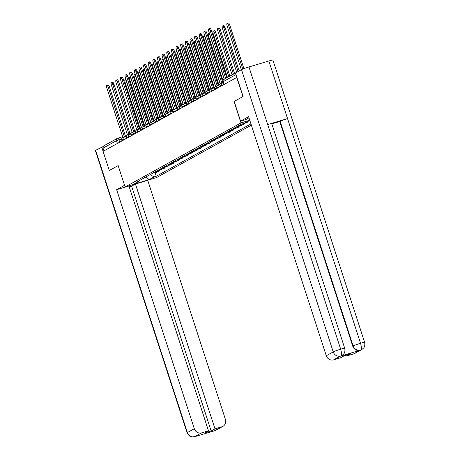 <?xml version="1.0" encoding="UTF-8"?>
<svg xmlns="http://www.w3.org/2000/svg" width="460" height="460" viewBox="0 0 460 460"><rect width="100%" height="100%" fill="white"/><g stroke="black" fill="none" stroke-linecap="round" stroke-linejoin="round"><path stroke-width="0.69" d="M243.018 96.554L236.67 77.493L103.086 151.374L109.296 170.476L118.151 165.577L125.108 186.99L156.509 177.6L251.355 125.143M242.88 96.594L234.019 101.493L240.977 122.906L125.108 186.99M103.937 150.903L103.034 148.12A2.024 1.909 -118.9 0 1 103.885 145.803L117.352 138.356A2.024 1.909 61.1 0 0 116.501 140.674L103.034 148.12M153.473 172.787A4.652 4.381 61.1 0 0 155.152 172.638L157.947 171.804L159.907 170.717L157.119 171.551A4.652 4.381 -118.9 0 1 155.434 171.706M159.706 170.096L159.907 170.717M158.108 170.223A4.652 4.381 61.1 0 0 159.792 170.073L164.548 168.153L161.753 168.987A4.652 4.381 -118.9 0 1 160.074 169.142M164.346 167.532L164.548 168.153M162.748 167.658A4.652 4.381 61.1 0 0 164.427 167.509L169.182 165.589L166.388 166.422A4.652 4.381 -118.9 0 1 164.709 166.577M168.981 164.967L169.182 165.589M167.382 165.094A4.652 4.381 61.1 0 0 169.067 164.945L171.856 164.111L173.817 163.024L171.028 163.858A4.652 4.381 -118.9 0 1 169.349 164.013M173.615 162.403L173.817 163.024M172.023 162.53A4.652 4.381 61.1 0 0 173.702 162.38L178.457 160.459L175.662 161.293A4.652 4.381 -118.9 0 1 173.983 161.443M178.256 159.839L178.457 160.459M176.657 159.965A4.652 4.381 61.1 0 0 178.342 159.815L183.091 157.895L180.303 158.729A4.652 4.381 -118.9 0 1 178.618 158.878M182.89 157.274L183.091 157.895M181.297 157.4A4.652 4.381 61.1 0 0 182.977 157.251L187.732 155.33L184.937 156.164A4.652 4.381 -118.9 0 1 183.258 156.314M187.53 154.709L187.732 155.33M185.932 154.836A4.652 4.381 61.1 0 0 187.617 154.686L192.366 152.766L189.577 153.6A4.652 4.381 -118.9 0 1 187.893 153.749M192.165 152.145L192.366 152.766M190.572 152.271A4.652 4.381 61.1 0 0 192.251 152.122L197.006 150.202L194.212 151.035A4.652 4.381 -118.9 0 1 192.533 151.185M196.805 149.58L197.006 150.202M195.207 149.707A4.652 4.381 61.1 0 0 196.886 149.558L199.68 148.724L201.641 147.637L198.852 148.471A4.652 4.381 -118.9 0 1 197.167 148.62M201.44 147.016L201.641 147.637M199.847 147.142A4.652 4.381 61.1 0 0 201.526 146.993L206.281 145.072L203.487 145.906A4.652 4.381 -118.9 0 1 201.808 146.056M206.08 144.451L206.281 145.072M204.481 144.578A4.652 4.381 61.1 0 0 206.16 144.428L208.955 143.595L210.916 142.508L208.127 143.342A4.652 4.381 -118.9 0 1 206.442 143.491M210.714 141.887L210.916 142.508M209.116 142.013A4.652 4.381 61.1 0 0 210.801 141.864L215.556 139.944L212.761 140.777A4.652 4.381 -118.9 0 1 211.083 140.927M215.355 139.322L215.556 139.944M213.756 139.449A4.652 4.381 61.1 0 0 215.435 139.299L220.19 137.379L217.396 138.213A4.652 4.381 -118.9 0 1 215.717 138.362M219.989 136.758L220.19 137.379M218.391 136.885A4.652 4.381 61.1 0 0 220.075 136.735L224.825 134.814L222.036 135.648A4.652 4.381 -118.9 0 1 220.357 135.798M224.624 134.194L224.825 134.814M223.031 134.32A4.652 4.381 61.1 0 0 224.71 134.171L229.465 132.25L226.671 133.084A4.652 4.381 -118.9 0 1 224.992 133.233M229.264 131.629L229.465 132.25M227.665 131.755A4.652 4.381 61.1 0 0 229.35 131.606L232.139 130.772L234.1 129.685L231.311 130.519A4.652 4.381 -118.9 0 1 229.632 130.669M233.898 129.064L234.1 129.685M232.306 129.191A4.652 4.381 61.1 0 0 233.985 129.041L238.74 127.121L235.945 127.955A4.652 4.381 -118.9 0 1 234.266 128.104M238.539 126.5L238.74 127.121M236.94 126.626A4.652 4.381 61.1 0 0 238.625 126.477L243.374 124.556L240.586 125.39A4.652 4.381 -118.9 0 1 238.901 125.54M243.173 123.935L243.374 124.556M241.799 124.079A4.652 4.381 61.1 0 0 243.259 123.912L248.015 121.992L245.22 122.826A4.652 4.381 -118.9 0 1 244.542 122.969M247.814 121.371L248.015 121.992M247.215 121.486A4.652 4.381 61.1 0 0 247.894 121.348L249.929 120.738M150.081 174.662L154.089 176.905L149.092 179.664L133.71 184.264L138.707 181.505L139.075 180.751M249.82 120.411L243.397 123.602L241.247 124.246L136.557 182.148L138.707 181.505M154.089 176.905L156.239 176.261L250.947 123.878M249.774 120.273L240.977 122.906M155.072 172.661L156.239 176.261M149.092 179.664L146.061 176.887M124.953 136.965A2.024 0.667 -106.6 0 0 124.315 136.505A2.024 0.667 -106.6 0 0 124.269 136.522L108.157 87.107A2.329 0.765 -106.6 0 0 106.812 85.255A2.329 0.765 -106.6 0 0 106.795 87.86L122.814 137.327A2.024 0.667 -106.6 0 0 122.607 137.718M106.812 85.255L108.002 84.899A2.329 0.765 73.4 0 1 109.348 86.75L125.413 136.177M124.361 136.499L125.459 136.166A2.024 0.667 73.4 0 1 125.505 136.148A2.024 0.667 73.4 0 1 126.143 136.608M141.266 127.161L126.471 81.627A2.329 0.765 -106.6 0 0 125.12 79.775A2.329 0.765 -106.6 0 0 125.103 82.386L140.168 128.76M129.588 134.4A2.024 0.667 -106.6 0 0 128.949 133.94A2.024 0.667 -106.6 0 0 128.909 133.958L112.798 84.542A2.329 0.765 -106.6 0 0 111.446 82.691A2.329 0.765 -106.6 0 0 111.429 85.295L127.449 134.763A2.024 0.667 -106.6 0 0 127.242 135.154M111.446 82.691L112.637 82.334A2.329 0.765 73.4 0 1 113.988 84.186L130.048 133.613M128.995 133.935L130.099 133.601A2.024 0.667 73.4 0 1 130.14 133.584A2.024 0.667 73.4 0 1 130.778 134.044M134.228 131.836A2.024 0.667 -106.6 0 0 133.59 131.376A2.024 0.667 -106.6 0 0 133.544 131.393L117.432 81.978A2.329 0.765 -106.6 0 0 116.087 80.126A2.329 0.765 -106.6 0 0 116.07 82.731L132.089 132.198A2.024 0.667 -106.6 0 0 131.882 132.589M116.087 80.126L117.271 79.77A2.329 0.765 73.4 0 1 118.623 81.621L134.682 131.048M133.636 131.37L134.734 131.037A2.024 0.667 73.4 0 1 134.78 131.019A2.024 0.667 73.4 0 1 135.418 131.48M129.933 185.547A11.385 0.77 162 0 0 135.631 183.845M124.556 185.288L116.627 189.675L128.944 185.995L208.489 430.813L201.67 432.854L194.73 436.69L214.866 430.669L221.806 426.828A6.072 5.721 61.1 0 0 222.876 426.38A6.072 5.721 61.1 0 0 225.429 419.428L147.752 180.366L135.441 184.046L131.606 186.168L129.231 186.881M148.344 180.038L147.752 180.366M116.627 189.675L194.304 428.731A6.072 5.721 61.1 0 0 201.67 432.854M196.023 436.172L192.556 437C191.377 436.316 190.664 438.409 187.076 432.814L95.364 150.546A6.221 0.42 -18 0 1 95.651 150.311L103.172 146.527M208.489 430.813L204.654 432.935L211.151 430.991L214.987 428.869L221.806 426.828M214.987 428.869L135.441 184.046M109.336 170.464L118.162 165.606M101.7 146.964L103.126 151.352M211.151 430.991L131.606 186.168M195.908 436.235L194.954 436.62M214.866 430.669A6.072 5.721 -118.9 0 0 215.935 430.221L214.688 430.732M240.58 121.118L248.607 116.679L326.284 355.741L333.224 351.9L241.511 69.638L235.462 72.985L243.104 96.508L234.186 101.436L240.58 121.118L245.847 119.548L248.975 117.812M353.786 353.832L360.726 349.997A6.072 5.721 -118.9 0 0 361.796 349.548L354.855 353.389A6.072 5.721 -118.9 0 1 353.786 353.832L346.966 355.873L346.679 354.988M241.511 69.638A6.221 0.42 -18 0 1 248.969 66.941L267.685 124.551A6.221 0.42 -18 0 1 271.733 123.648L344.724 348.306A6.221 0.42 -18 0 0 340.682 349.203C341.688 352.768 341.717 355.016 340.768 355.954L333.649 359.858A6.072 5.721 -118.9 0 1 326.284 355.741M340.417 356.172L341.481 355.724A6.072 5.721 -118.9 0 1 340.417 356.172L360.099 350.284A6.072 5.721 -118.9 0 1 352.734 346.167L279.737 121.509L280.14 121.29A6.221 0.42 -18 0 1 287.552 118.605L268.835 61.002L248.969 66.941M268.835 61.002A6.221 0.42 -18 0 1 272.924 60.093L364.636 342.355A6.221 0.42 -18 0 0 360.548 343.263C361.56 346.828 361.6 349.071 360.68 349.997L360.099 350.284M352.734 346.167L353.136 345.949A6.221 0.42 -18 0 1 360.548 343.263L287.552 118.605L267.685 124.551L340.682 349.203A6.221 0.42 -18 0 0 333.224 351.9A6.072 5.721 61.1 0 0 340.59 356.017M346.966 355.873L350.802 353.751L344.304 355.695L340.469 357.817L333.649 359.858M279.737 121.509L271.808 123.884M280.14 121.29L353.136 345.949C354.516 349.261 356.971 350.629 360.502 350.066M145.9 124.597L131.106 79.062A2.329 0.765 -106.6 0 0 129.754 77.211A2.329 0.765 -106.6 0 0 129.737 79.821L144.808 126.195M150.541 122.032L135.746 76.498A2.329 0.765 -106.6 0 0 134.395 74.646A2.329 0.765 -106.6 0 0 134.377 77.257L149.442 123.631M138.862 129.271A2.024 0.667 -106.6 0 0 138.224 128.811A2.024 0.667 -106.6 0 0 138.184 128.829L122.072 79.413A2.329 0.765 -106.6 0 0 120.721 77.562A2.329 0.765 -106.6 0 0 120.704 80.166L136.724 129.634A2.024 0.667 -106.6 0 0 136.516 130.025M120.721 77.562L121.911 77.205A2.329 0.765 73.4 0 1 123.263 79.057L139.322 128.484M138.27 128.806L139.374 128.472A2.024 0.667 73.4 0 1 139.415 128.455A2.024 0.667 73.4 0 1 140.053 128.915M143.503 126.707A2.024 0.667 -106.6 0 0 142.864 126.247A2.024 0.667 -106.6 0 0 142.819 126.264L126.707 76.849A2.329 0.765 -106.6 0 0 125.356 74.997A2.329 0.765 -106.6 0 0 125.338 77.602L141.364 127.069A2.024 0.667 -106.6 0 0 141.157 127.46M125.356 74.997L126.546 74.641A2.329 0.765 73.4 0 1 127.897 76.492L143.957 125.919M142.91 126.241L144.009 125.908A2.024 0.667 73.4 0 1 144.055 125.89A2.024 0.667 73.4 0 1 144.693 126.35M148.137 124.142A2.024 0.667 -106.6 0 0 147.499 123.682A2.024 0.667 -106.6 0 0 147.453 123.7L131.347 74.284A2.329 0.765 -106.6 0 0 129.996 72.433A2.329 0.765 -106.6 0 0 129.979 75.037L145.998 124.505A2.024 0.667 -106.6 0 0 145.791 124.896M129.996 72.433L131.186 72.076A2.329 0.765 73.4 0 1 132.537 73.928L148.597 123.355M147.545 123.671L148.643 123.343A2.024 0.667 73.4 0 1 148.689 123.326A2.024 0.667 73.4 0 1 149.327 123.786M155.175 119.468L140.38 73.933A2.329 0.765 -106.6 0 0 139.029 72.082A2.329 0.765 -106.6 0 0 139.012 74.692L154.083 121.066M159.81 116.903L145.015 71.369A2.329 0.765 -106.6 0 0 143.669 69.517A2.329 0.765 -106.6 0 0 143.652 72.128L158.717 118.502M164.45 114.339L149.655 68.804A2.329 0.765 -106.6 0 0 148.304 66.953A2.329 0.765 -106.6 0 0 148.287 69.563L163.357 115.937M152.777 121.578A2.024 0.667 -106.6 0 0 152.139 121.118A2.024 0.667 -106.6 0 0 152.093 121.135L135.982 71.72A2.329 0.765 -106.6 0 0 134.63 69.868A2.329 0.765 -106.6 0 0 134.613 72.473L150.638 121.94A2.024 0.667 -106.6 0 0 150.431 122.325M134.63 69.868L135.821 69.512A2.329 0.765 73.4 0 1 137.172 71.363L153.232 120.79M152.185 121.106L153.283 120.779A2.024 0.667 73.4 0 1 153.329 120.761A2.024 0.667 73.4 0 1 153.968 121.221M169.084 111.774L154.29 66.24A2.329 0.765 -106.6 0 0 152.944 64.388A2.329 0.765 -106.6 0 0 152.927 66.999L167.992 113.373M157.412 119.013A2.024 0.667 -106.6 0 0 156.774 118.553A2.024 0.667 -106.6 0 0 156.728 118.571L140.622 69.155A2.329 0.765 -106.6 0 0 139.271 67.304A2.329 0.765 -106.6 0 0 139.254 69.908L155.273 119.376A2.024 0.667 -106.6 0 0 155.066 119.761M139.271 67.304L140.461 66.947A2.329 0.765 73.4 0 1 141.812 68.799L157.872 118.226M156.82 118.542L157.918 118.214A2.024 0.667 73.4 0 1 157.964 118.197A2.024 0.667 73.4 0 1 158.602 118.657M173.725 109.21L158.93 63.675A2.329 0.765 -106.6 0 0 157.579 61.824A2.329 0.765 -106.6 0 0 157.561 64.434L172.632 110.808M162.046 116.449A2.024 0.667 -106.6 0 0 161.408 115.989A2.024 0.667 -106.6 0 0 161.368 116.006L145.256 66.591A2.329 0.765 -106.6 0 0 143.905 64.739A2.329 0.765 -106.6 0 0 143.888 67.344L159.913 116.811A2.024 0.667 -106.6 0 0 159.701 117.196M143.905 64.739L145.095 64.383A2.329 0.765 73.4 0 1 146.447 66.234L162.506 115.661M161.46 115.977L162.558 115.65A2.024 0.667 73.4 0 1 162.598 115.632A2.024 0.667 73.4 0 1 163.237 116.093M178.359 106.645L163.564 61.111A2.329 0.765 -106.6 0 0 162.213 59.259A2.329 0.765 -106.6 0 0 162.196 61.87L177.267 108.244M166.687 113.884A2.024 0.667 -106.6 0 0 166.048 113.424A2.024 0.667 -106.6 0 0 166.002 113.442L149.897 64.02A2.329 0.765 -106.6 0 0 148.545 62.169A2.329 0.765 -106.6 0 0 148.528 64.779L164.548 114.247A2.024 0.667 -106.6 0 0 164.341 114.632M148.545 62.169L149.736 61.818A2.329 0.765 73.4 0 1 151.087 63.67L167.147 113.097M166.094 113.413L167.193 113.085A2.024 0.667 73.4 0 1 167.239 113.068A2.024 0.667 73.4 0 1 167.877 113.528M182.999 104.081L168.205 58.546A2.329 0.765 -106.6 0 0 166.853 56.695A2.329 0.765 -106.6 0 0 166.836 59.305L181.907 105.679M171.321 111.32A2.024 0.667 -106.6 0 0 170.683 110.86A2.024 0.667 -106.6 0 0 170.643 110.877L154.531 61.456A2.329 0.765 -106.6 0 0 153.18 59.604A2.329 0.765 -106.6 0 0 153.163 62.215L169.182 111.682A2.024 0.667 -106.6 0 0 168.975 112.067M153.18 59.604L154.37 59.254A2.329 0.765 73.4 0 1 155.721 61.105L171.781 110.532M170.735 110.848L171.833 110.521A2.024 0.667 73.4 0 1 171.873 110.503A2.024 0.667 73.4 0 1 172.511 110.963M187.634 101.516L172.839 55.982A2.329 0.765 -106.6 0 0 171.488 54.13A2.329 0.765 -106.6 0 0 171.471 56.741L186.541 103.115M175.961 108.755A2.024 0.667 -106.6 0 0 175.323 108.295A2.024 0.667 -106.6 0 0 175.277 108.313L159.166 58.891A2.329 0.765 -106.6 0 0 157.82 57.04A2.329 0.765 -106.6 0 0 157.803 59.65L173.822 109.118A2.024 0.667 -106.6 0 0 173.615 109.503M157.82 57.04L159.011 56.689A2.329 0.765 73.4 0 1 160.356 58.541L176.421 107.968M175.369 108.284L176.467 107.956A2.024 0.667 73.4 0 1 176.513 107.939A2.024 0.667 73.4 0 1 177.152 108.399M192.274 98.952L177.48 53.417A2.329 0.765 -106.6 0 0 176.128 51.566A2.329 0.765 -106.6 0 0 176.111 54.176L191.176 100.55M180.596 106.191A2.024 0.667 -106.6 0 0 179.958 105.731A2.024 0.667 -106.6 0 0 179.917 105.748L163.806 56.327A2.329 0.765 -106.6 0 0 162.455 54.475A2.329 0.765 -106.6 0 0 162.438 57.086L178.457 106.553A2.024 0.667 -106.6 0 0 178.25 106.938M162.455 54.475L163.645 54.125A2.329 0.765 73.4 0 1 164.996 55.976L181.056 105.403M180.009 105.719L181.108 105.392A2.024 0.667 73.4 0 1 181.148 105.374A2.024 0.667 73.4 0 1 181.786 105.834M196.909 96.387L182.114 50.853A2.329 0.765 -106.6 0 0 180.763 49.001A2.329 0.765 -106.6 0 0 180.745 51.612L195.816 97.986M185.236 103.626A2.024 0.667 -106.6 0 0 184.598 103.166A2.024 0.667 -106.6 0 0 184.552 103.184L168.44 53.762A2.329 0.765 -106.6 0 0 167.095 51.911A2.329 0.765 -106.6 0 0 167.078 54.521L183.097 103.989A2.024 0.667 -106.6 0 0 182.89 104.374M167.095 51.911L168.285 51.554A2.329 0.765 73.4 0 1 169.631 53.406L185.69 102.839M184.644 103.155L185.742 102.827A2.024 0.667 73.4 0 1 185.788 102.81A2.024 0.667 73.4 0 1 186.427 103.27M201.549 93.823L186.754 48.288A2.329 0.765 -106.6 0 0 185.403 46.437A2.329 0.765 -106.6 0 0 185.386 49.047L200.451 95.421M189.871 101.062A2.024 0.667 -106.6 0 0 189.232 100.602A2.024 0.667 -106.6 0 0 189.192 100.619L173.081 51.198A2.329 0.765 -106.6 0 0 171.73 49.346A2.329 0.765 -106.6 0 0 171.712 51.957L187.732 101.424A2.024 0.667 -106.6 0 0 187.525 101.809M171.73 49.346L172.92 48.99A2.329 0.765 73.4 0 1 174.271 50.841L190.331 100.274M189.278 100.59L190.382 100.263A2.024 0.667 73.4 0 1 190.423 100.245A2.024 0.667 73.4 0 1 191.061 100.705M206.183 91.258L191.389 45.724A2.329 0.765 -106.6 0 0 190.037 43.872A2.329 0.765 -106.6 0 0 190.02 46.483L205.091 92.857M194.511 98.492A2.024 0.667 -106.6 0 0 193.873 98.037A2.024 0.667 -106.6 0 0 193.827 98.055L177.715 48.633A2.329 0.765 -106.6 0 0 176.364 46.782A2.329 0.765 -106.6 0 0 176.352 49.392L192.372 98.86A2.024 0.667 -106.6 0 0 192.165 99.245M176.364 46.782L177.554 46.425A2.329 0.765 73.4 0 1 178.905 48.277L194.965 97.71M193.919 98.026L195.017 97.698A2.024 0.667 73.4 0 1 195.063 97.681A2.024 0.667 73.4 0 1 195.701 98.141M210.824 88.694L196.023 43.16A2.329 0.765 -106.6 0 0 194.678 41.308A2.329 0.765 -106.6 0 0 194.66 43.918L209.725 90.292M199.145 95.927A2.024 0.667 -106.6 0 0 198.507 95.473A2.024 0.667 -106.6 0 0 198.461 95.49L182.355 46.069A2.329 0.765 -106.6 0 0 181.004 44.218A2.329 0.765 -106.6 0 0 180.987 46.828L197.006 96.295A2.024 0.667 -106.6 0 0 196.799 96.68M181.004 44.218L182.195 43.861A2.329 0.765 73.4 0 1 183.546 45.712L199.605 95.145M198.553 95.462L199.651 95.134A2.024 0.667 73.4 0 1 199.697 95.116A2.024 0.667 73.4 0 1 200.336 95.576M215.458 86.129L200.663 40.595A2.329 0.765 -106.6 0 0 199.312 38.743A2.329 0.765 -106.6 0 0 199.295 41.354L214.366 87.728M203.786 93.363A2.024 0.667 -106.6 0 0 203.147 92.909A2.024 0.667 -106.6 0 0 203.101 92.926L186.99 43.504A2.329 0.765 -106.6 0 0 185.639 41.653A2.329 0.765 -106.6 0 0 185.621 44.264L201.647 93.731A2.024 0.667 -106.6 0 0 201.44 94.116M185.639 41.653L186.829 41.296A2.329 0.765 73.4 0 1 188.18 43.148L204.24 92.581M203.193 92.897L204.292 92.569A2.024 0.667 73.4 0 1 204.338 92.552A2.024 0.667 73.4 0 1 204.976 93.012M220.093 83.565L205.298 38.03A2.329 0.765 -106.6 0 0 203.952 36.179A2.329 0.765 -106.6 0 0 203.935 38.789L219 85.163M208.42 90.798A2.024 0.667 -106.6 0 0 207.782 90.344A2.024 0.667 -106.6 0 0 207.736 90.361L191.63 40.94A2.329 0.765 -106.6 0 0 190.279 39.088A2.329 0.765 -106.6 0 0 190.262 41.699L206.281 91.166A2.024 0.667 -106.6 0 0 206.074 91.551M190.279 39.088L191.469 38.732A2.329 0.765 73.4 0 1 192.82 40.583L208.88 90.016M207.828 90.332L208.926 90.005A2.024 0.667 73.4 0 1 208.972 89.987A2.024 0.667 73.4 0 1 209.611 90.448M224.175 79.275L209.938 35.466A2.329 0.765 -106.6 0 0 208.587 33.614A2.329 0.765 -106.6 0 0 208.57 36.225L223.014 80.678M213.06 88.234A2.024 0.667 -106.6 0 0 212.422 87.779A2.024 0.667 -106.6 0 0 212.376 87.797L196.265 38.375A2.329 0.765 -106.6 0 0 194.913 36.524A2.329 0.765 -106.6 0 0 194.896 39.134L210.921 88.602A2.024 0.667 -106.6 0 0 210.709 88.987M194.913 36.524L196.104 36.167A2.329 0.765 73.4 0 1 197.455 38.019L213.515 87.452M212.468 87.768L213.566 87.44A2.024 0.667 73.4 0 1 213.607 87.423A2.024 0.667 73.4 0 1 214.245 87.877M228.81 76.711L214.573 32.901A2.329 0.765 -106.6 0 0 213.221 31.05A2.329 0.765 -106.6 0 0 213.21 33.655L227.441 77.47M213.221 31.05L214.412 30.694A2.329 0.765 73.4 0 1 215.763 32.545L229.919 76.101M217.695 85.669A2.024 0.667 -106.6 0 0 217.057 85.215A2.024 0.667 -106.6 0 0 217.011 85.232L200.905 35.811A2.329 0.765 -106.6 0 0 199.554 33.959A2.329 0.765 -106.6 0 0 199.536 36.57L215.556 86.037A2.024 0.667 -106.6 0 0 215.349 86.422M199.554 33.959L200.744 33.603A2.329 0.765 73.4 0 1 202.095 35.454L218.155 84.887M217.103 85.203L218.201 84.876A2.024 0.667 73.4 0 1 218.247 84.859A2.024 0.667 73.4 0 1 218.885 85.313M233.444 74.146L219.213 30.337A2.329 0.765 -106.6 0 0 217.862 28.485A2.329 0.765 -106.6 0 0 217.844 31.09L232.081 74.905M217.862 28.485L219.052 28.129A2.329 0.765 73.4 0 1 220.403 29.98L234.554 73.537M222.329 83.105A2.024 0.667 -106.6 0 0 221.691 82.65A2.024 0.667 -106.6 0 0 221.651 82.668L205.539 33.246A2.329 0.765 -106.6 0 0 204.188 31.395A2.329 0.765 -106.6 0 0 204.171 34.005L220.19 83.473A2.024 0.667 -106.6 0 0 219.983 83.858M204.188 31.395L205.378 31.038A2.329 0.765 73.4 0 1 206.73 32.89L222.789 82.323M221.743 82.639L222.841 82.311A2.024 0.667 73.4 0 1 222.881 82.294A2.024 0.667 73.4 0 1 223.284 82.461M238.073 71.541L223.847 27.772A2.329 0.765 -106.6 0 0 222.496 25.921A2.329 0.765 -106.6 0 0 222.479 28.526L236.704 72.3M222.496 25.921L223.686 25.564A2.329 0.765 73.4 0 1 225.038 27.416L239.177 70.932M225.693 78.436L210.18 30.682A2.329 0.765 -106.6 0 0 208.828 28.83L210.019 28.474A2.329 0.765 73.4 0 1 211.364 30.325L226.797 77.826M208.828 28.83A2.329 0.765 -106.6 0 0 208.811 31.441L224.325 79.195M242.742 69.081L228.488 25.208A2.329 0.765 -106.6 0 0 227.136 23.356A2.329 0.765 -106.6 0 0 227.119 25.961L241.339 69.736M227.136 23.356L228.327 23A2.329 0.765 73.4 0 1 229.678 24.851L243.903 68.632M223.727 84.651L219.138 86.175L219.316 87.09M219.086 87.216L214.504 88.74L214.682 89.654M214.452 89.78L209.869 91.304L210.047 92.218M209.812 92.345L205.229 93.869L205.407 94.783M205.177 94.909L200.594 96.433L200.773 97.347M200.537 97.474L195.954 98.998L196.132 99.912M195.902 100.038L191.32 101.562L191.498 102.476M191.262 102.603L186.679 104.127L186.858 105.041M186.628 105.167L182.045 106.691L182.223 107.605M181.993 107.732L177.405 109.256L177.583 110.17M177.353 110.296L172.77 111.82L172.948 112.734M172.718 112.861L168.13 114.385L168.308 115.299M168.078 115.425L163.495 116.949L163.674 117.863M163.444 117.99L158.861 119.514L159.039 120.428M158.803 120.554L154.221 122.078L154.399 122.992M154.169 123.119L149.586 124.643L149.764 125.557M149.529 125.683L144.946 127.207L145.124 128.121M144.894 128.248L140.311 129.772L140.49 130.686M140.254 130.812L135.671 132.336L135.849 133.25M135.619 133.377L131.037 134.901L131.215 135.815M130.979 135.941L126.396 137.465L126.575 138.379M126.345 138.512L121.762 140.03L121.94 140.944M121.63 138.989L116.501 140.674L117.403 143.457M119.698 142.186L118.927 139.8A2.024 0.667 73.4 0 0 117.748 138.19A2.024 2.024 0 0 0 117.352 138.356A2.024 1.909 61.1 0 1 117.708 138.207A2.024 0.667 73.4 0 1 117.748 138.19L122.665 136.718M117.8 138.178L122.67 136.724M126.805 135.481L125.327 135.924L126.799 135.487M221.72 85.761L221.565 85.295A2.024 0.667 -106.6 0 0 220.392 83.685A2.024 0.667 -106.6 0 0 220.346 83.703M217.08 88.326L216.93 87.86A2.024 0.667 -106.6 0 0 215.757 86.25A2.024 0.667 -106.6 0 0 215.711 86.267M212.445 90.89L212.29 90.424A2.024 0.667 -106.6 0 0 211.117 88.814A2.024 0.667 -106.6 0 0 211.071 88.837M207.805 93.455L207.655 92.989A2.024 0.667 -106.6 0 0 206.482 91.379A2.024 0.667 -106.6 0 0 206.436 91.402M203.17 96.019L203.015 95.553A2.024 0.667 -106.6 0 0 201.842 93.943A2.024 0.667 -106.6 0 0 201.802 93.966M198.53 98.584L198.381 98.118A2.024 0.667 -106.6 0 0 197.208 96.508A2.024 0.667 -106.6 0 0 197.162 96.531M193.896 101.148L193.746 100.682A2.024 0.667 -106.6 0 0 192.567 99.073A2.024 0.667 -106.6 0 0 192.527 99.096M189.255 103.713L189.106 103.247A2.024 0.667 -106.6 0 0 187.933 101.637A2.024 0.667 -106.6 0 0 187.887 101.66M184.621 106.277L184.471 105.811A2.024 0.667 -106.6 0 0 183.293 104.201A2.024 0.667 -106.6 0 0 183.252 104.224M179.981 108.842L179.831 108.376A2.024 0.667 -106.6 0 0 178.658 106.766A2.024 0.667 -106.6 0 0 178.612 106.789M175.346 111.406L175.197 110.94A2.024 0.667 -106.6 0 0 174.018 109.33A2.024 0.667 -106.6 0 0 173.978 109.353M170.706 113.971L170.556 113.511A2.024 0.667 -106.6 0 0 169.383 111.901A2.024 0.667 -106.6 0 0 169.337 111.918M166.071 116.535L165.922 116.075A2.024 0.667 -106.6 0 0 164.749 114.465A2.024 0.667 -106.6 0 0 164.703 114.482M161.437 119.1L161.282 118.64A2.024 0.667 -106.6 0 0 160.109 117.03A2.024 0.667 -106.6 0 0 160.063 117.047M156.797 121.664L156.647 121.204A2.024 0.667 -106.6 0 0 155.474 119.594A2.024 0.667 -106.6 0 0 155.428 119.611M152.162 124.229L152.007 123.769A2.024 0.667 -106.6 0 0 150.834 122.159A2.024 0.667 -106.6 0 0 150.794 122.176M147.522 126.793L147.373 126.333A2.024 0.667 -106.6 0 0 146.199 124.723A2.024 0.667 -106.6 0 0 146.153 124.74M142.887 129.358L142.732 128.898A2.024 0.667 -106.6 0 0 141.559 127.288A2.024 0.667 -106.6 0 0 141.519 127.305M138.247 131.928L138.098 131.462A2.024 0.667 -106.6 0 0 136.925 129.852A2.024 0.667 -106.6 0 0 136.879 129.869M133.613 134.493L133.463 134.027A2.024 0.667 -106.6 0 0 132.284 132.417A2.024 0.667 -106.6 0 0 132.244 132.434M128.972 137.057L128.823 136.591A2.024 0.667 -106.6 0 0 127.65 134.981A2.024 0.667 -106.6 0 0 127.604 134.998M124.338 139.621L124.188 139.156A2.024 0.667 -106.6 0 0 123.01 137.546A2.024 0.667 -106.6 0 0 122.969 137.563M249.308 120.566L247.894 121.348M245.22 122.826L243.259 123.912M240.586 125.39L238.625 126.477M235.945 127.955L233.985 129.041M231.311 130.519L229.35 131.606M226.671 133.084L224.71 134.171M222.036 135.648L220.075 136.735M217.396 138.213L215.435 139.299M212.761 140.777L210.801 141.864M208.127 143.342L206.16 144.428M203.487 145.906L201.526 146.993M198.852 148.471L196.886 149.558M194.212 151.035L192.251 152.122M189.577 153.6L187.617 154.686M184.937 156.164L182.977 157.251M180.303 158.729L178.342 159.815M175.662 161.293L173.702 162.38M171.028 163.858L169.067 164.945M166.388 166.422L164.427 167.509M161.753 168.987L159.792 170.073M157.119 171.551L155.152 172.638M224.054 84.468L223.152 81.69L223.957 84.525M235.986 74.589L223.152 81.69A2.024 1.909 61.1 0 1 224.003 79.367A2.024 2.024 0 0 0 223.06 81.765M108.157 87.107L109.348 86.75M112.798 84.542L113.988 84.186M117.432 81.978L118.623 81.621M95.651 150.311L187.364 432.572L194.304 428.731M187.076 432.814A6.221 0.42 -18 0 1 187.364 432.572A6.072 5.721 61.1 0 0 194.73 436.69M213.63 430.934L214.636 430.738M122.072 79.413L123.263 79.057M126.707 76.849L127.897 76.492M131.347 74.284L132.537 73.928M135.982 71.72L137.172 71.363M140.622 69.155L141.812 68.799M145.256 66.591L146.447 66.234M149.897 64.02L151.087 63.67M154.531 61.456L155.721 61.105M159.166 58.891L160.356 58.541M163.806 56.327L164.996 55.976M168.44 53.762L169.631 53.406M173.081 51.198L174.271 50.841M177.715 48.633L178.905 48.277M182.355 46.069L183.546 45.712M186.99 43.504L188.18 43.148M191.63 40.94L192.82 40.583M196.265 38.375L197.455 38.019M215.763 32.545L214.573 32.901M200.905 35.811L202.095 35.454M220.403 29.98L219.213 30.337M205.539 33.246L206.73 32.89M225.038 27.416L223.847 27.772M210.18 30.682L211.364 30.325M229.678 24.851L228.488 25.208M126.235 136.58L123.01 137.546A2.024 2.024 0 0 0 121.67 140.11M130.87 134.015L127.65 134.981A2.024 2.024 0 0 0 126.304 137.546M135.51 131.451L132.284 132.417A2.024 2.024 0 0 0 130.939 134.981M140.145 128.886L136.925 129.852A2.024 2.024 0 0 0 135.579 132.417M144.785 126.322L141.559 127.288A2.024 2.024 0 0 0 140.214 129.852M149.419 123.757L146.199 124.723A2.024 2.024 0 0 0 144.854 127.288M154.054 121.193L150.834 122.159A2.024 2.024 0 0 0 149.488 124.723M158.694 118.628L155.474 119.594A2.024 2.024 0 0 0 154.129 122.159M163.329 116.064L160.109 117.03A2.024 2.024 0 0 0 158.763 119.588M167.969 113.499L164.749 114.465A2.024 2.024 0 0 0 163.403 117.024M172.603 110.935L169.383 111.901A2.024 2.024 0 0 0 168.038 114.459M177.244 108.37L174.018 109.33A2.024 2.024 0 0 0 172.678 111.895M181.878 105.806L178.658 106.766A2.024 2.024 0 0 0 177.313 109.33M186.518 103.241L183.293 104.201A2.024 2.024 0 0 0 181.953 106.766M191.153 100.677L187.933 101.637A2.024 2.024 0 0 0 186.587 104.201M195.793 98.112L192.567 99.073A2.024 2.024 0 0 0 191.222 101.637M200.428 95.548L197.208 96.508A2.024 2.024 0 0 0 195.862 99.073M205.062 92.983L201.842 93.943A2.024 2.024 0 0 0 200.497 96.508M209.702 90.419L206.482 91.379A2.024 2.024 0 0 0 205.137 93.943M214.337 87.854L211.117 88.814A2.024 2.024 0 0 0 209.771 91.379M218.977 85.29L215.757 86.25A2.024 2.024 0 0 0 214.412 88.814M223.393 82.788L220.392 83.685A2.024 2.024 0 0 0 219.046 86.25M224.003 79.367L235.474 73.025M124.315 136.505L125.505 136.148M125.965 79.522L125.12 79.775M128.949 133.94L130.14 133.584M133.59 131.376L134.78 131.019M215.935 430.221L222.876 426.38M214.567 430.784L213.325 431.026M361.796 349.548L363.498 348.151C363.549 347.961 365.418 346.748 364.636 342.355M341.883 355.499L343.585 354.108C343.637 353.918 345.506 352.705 344.724 348.306M130.605 76.958L129.754 77.211M135.24 74.393L134.395 74.646M138.224 128.811L139.415 128.455M142.864 126.247L144.055 125.89M147.499 123.682L148.689 123.326M139.874 71.829L139.029 72.082M144.515 69.264L143.669 69.517M149.149 66.7L148.304 66.953M152.139 121.118L153.329 120.761M153.789 64.135L152.944 64.388M156.774 118.553L157.964 118.197M158.424 61.571L157.579 61.824M161.408 115.989L162.598 115.632M163.064 59.006L162.213 59.259M166.048 113.424L167.239 113.068M167.699 56.442L166.853 56.695M170.683 110.86L171.873 110.503M172.339 53.877L171.488 54.13M175.323 108.295L176.513 107.939M176.973 51.313L176.128 51.566M179.958 105.731L181.148 105.374M181.614 48.748L180.763 49.001M184.598 103.166L185.788 102.81M186.248 46.184L185.403 46.437M189.232 100.602L190.423 100.245M190.883 43.619L190.037 43.872M193.873 98.037L195.063 97.681M195.523 41.055L194.678 41.308M198.507 95.473L199.697 95.116M200.157 38.49L199.312 38.743M203.147 92.909L204.338 92.552M204.798 35.926L203.952 36.179M207.782 90.344L208.972 89.987M209.432 33.361L208.587 33.614M212.422 87.779L213.607 87.423M217.057 85.215L218.247 84.859M221.691 82.65L222.881 82.294"/></g></svg>
